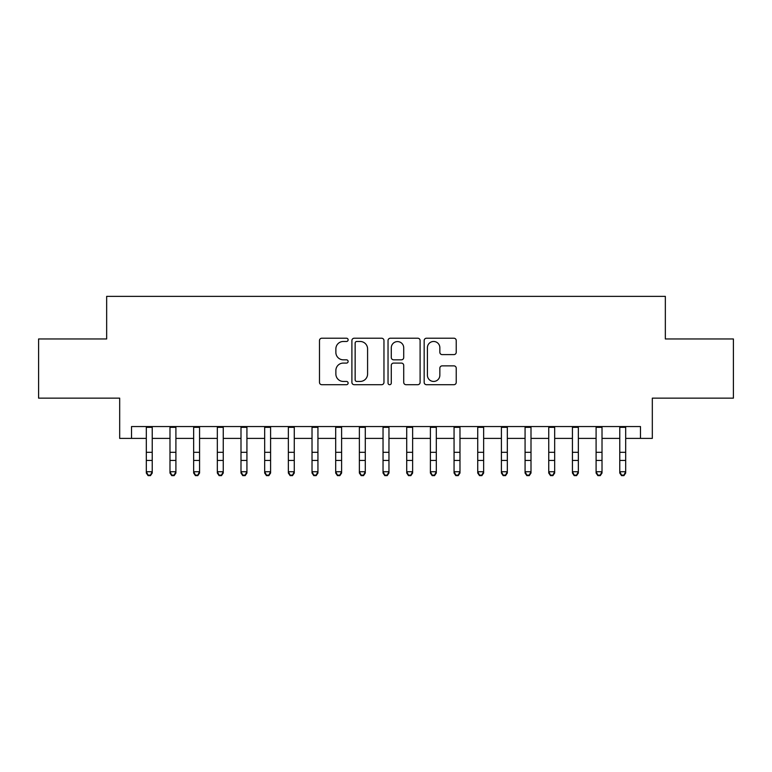 <?xml version="1.0" encoding="UTF-8"?>
<svg xmlns="http://www.w3.org/2000/svg" width="772" height="772" viewBox="0 0 772 772"><rect width="100%" height="100%" fill="white"/><g stroke="black" fill="none" stroke-linecap="round" stroke-linejoin="round"><path stroke-width="1.16" d="M348.124 339.854A1.631 1.631 0 0 0 346.503 338.223L321.808 338.223A2.326 2.326 0 0 0 319.483 340.548L319.483 382.372A2.326 2.326 0 0 0 321.808 384.697L346.503 384.697A1.631 1.631 0 0 0 348.124 383.066A1.631 1.631 0 0 0 346.503 381.445L343.299 381.445A7.44 7.44 0 0 1 335.868 374.005L335.868 370.521A7.44 7.44 0 0 1 343.299 363.081L346.503 363.081A1.631 1.631 0 0 0 348.124 361.46A1.631 1.631 0 0 0 346.503 359.829L343.299 359.829A7.44 7.44 0 0 1 335.868 352.399L335.868 348.915A7.44 7.44 0 0 1 343.299 341.475L346.503 341.475A1.631 1.631 0 0 0 348.124 339.854M453.907 354.609A2.326 2.326 0 0 0 456.233 352.283L456.233 340.548A2.326 2.326 0 0 0 453.907 338.223L426.491 338.223A2.326 2.326 0 0 0 424.166 340.548L424.166 382.372A2.326 2.326 0 0 0 426.491 384.697L453.907 384.697A2.326 2.326 0 0 0 456.233 382.372L456.233 368.196A2.326 2.326 0 0 0 453.907 365.87L442.173 365.87A2.326 2.326 0 0 0 439.847 368.196L439.847 375.231A6.215 6.215 0 0 1 433.632 381.445A6.215 6.215 0 0 1 427.418 375.231L427.418 347.69A6.215 6.215 0 0 1 433.632 341.475A6.215 6.215 0 0 1 439.847 347.69L439.847 352.283A2.326 2.326 0 0 0 442.173 354.609L453.907 354.609M131.52 438.399L131.52 426.559L640.48 426.559L640.48 438.399L652.321 438.399L652.321 398.149L733.4 398.149L733.4 338.966L665.339 338.966L665.339 296.361L106.661 296.361L106.661 338.966L38.6 338.966L38.6 398.149L119.679 398.149L119.679 438.399L146.313 438.399M383.964 340.548A2.326 2.326 0 0 0 381.648 338.223L354.223 338.223A2.326 2.326 0 0 0 351.897 340.548L351.897 382.372A2.326 2.326 0 0 0 354.223 384.697L381.648 384.697A2.326 2.326 0 0 0 383.964 382.372L383.964 340.548M390.352 338.223L417.777 338.223A2.326 2.326 0 0 1 420.103 340.548L420.103 382.372A2.326 2.326 0 0 1 417.777 384.697L406.043 384.697A2.326 2.326 0 0 1 403.717 382.372L403.717 365.407A2.326 2.326 0 0 0 401.392 363.081L393.614 363.081A2.326 2.326 0 0 0 391.288 365.407L391.288 383.066A1.631 1.631 0 0 1 389.657 384.697A1.631 1.631 0 0 1 388.036 383.066L388.036 340.548A2.326 2.326 0 0 1 390.352 338.223M152.229 438.399L169.985 438.399M175.9 438.399L193.656 438.399M199.572 438.399L217.328 438.399M223.253 438.399L240.999 438.399M246.924 438.399L264.68 438.399M270.596 438.399L288.352 438.399M294.267 438.399L312.023 438.399M317.939 438.399L335.695 438.399M341.61 438.399L359.366 438.399M365.281 438.399L383.037 438.399M388.963 438.399L406.719 438.399M412.634 438.399L430.39 438.399M436.305 438.399L454.061 438.399M459.977 438.399L477.733 438.399M483.648 438.399L501.404 438.399M507.32 438.399L525.076 438.399M531.001 438.399L548.747 438.399M554.672 438.399L572.428 438.399M578.344 438.399L596.1 438.399M602.015 438.399L619.771 438.399M625.687 438.399L640.48 438.399M356.78 341.475A1.631 1.631 0 0 0 355.149 343.106L355.149 379.814A1.631 1.631 0 0 0 356.78 381.445L360.148 381.445A7.44 7.44 0 0 0 367.588 374.005L367.588 348.915A7.44 7.44 0 0 0 360.148 341.475L356.78 341.475M403.717 347.805A6.215 6.215 0 0 0 397.503 341.591A6.215 6.215 0 0 0 391.288 347.805L391.288 357.513A2.326 2.326 0 0 0 393.614 359.829L401.392 359.829A2.326 2.326 0 0 0 403.717 357.513L403.717 347.805M152.229 426.559L152.229 473.033L150.453 475.639L150.453 475.118L148.089 475.118L148.089 475.639L150.453 475.639M146.313 426.559L146.313 471.721L152.229 471.721L150.453 475.118M148.089 475.639L146.313 473.033L146.313 471.721L148.089 475.118M175.9 426.559L175.9 473.033L174.125 475.639L174.125 475.118L171.76 475.118L171.76 475.639L174.125 475.639M169.985 426.559L169.985 471.721L175.9 471.721L174.125 475.118M171.76 475.639L169.985 473.033L169.985 471.721L171.76 475.118M199.572 426.559L199.572 473.033L197.796 475.639L197.796 475.118L195.432 475.118L195.432 475.639L197.796 475.639M193.656 426.559L193.656 471.721L199.572 471.721L197.796 475.118M195.432 475.639L193.656 473.033L193.656 471.721L195.432 475.118M223.253 426.559L223.253 473.033L221.477 475.639L221.477 475.118L219.103 475.118L219.103 475.639L221.477 475.639M217.328 426.559L217.328 471.721L223.253 471.721L221.477 475.118M219.103 475.639L217.328 473.033L217.328 471.721L219.103 475.118M246.924 426.559L246.924 473.033L245.149 475.639L245.149 475.118L242.775 475.118L242.775 475.639L245.149 475.639M240.999 426.559L240.999 471.721L246.924 471.721L245.149 475.118M242.775 475.639L240.999 473.033L240.999 471.721L242.775 475.118M270.596 426.559L270.596 473.033L268.82 475.639L268.82 475.118L266.456 475.118L266.456 475.639L268.82 475.639M264.68 426.559L264.68 471.721L270.596 471.721L268.82 475.118M266.456 475.639L264.68 473.033L264.68 471.721L266.456 475.118M294.267 426.559L294.267 473.033L292.492 475.639L292.492 475.118L290.127 475.118L290.127 475.639L292.492 475.639M288.352 426.559L288.352 471.721L294.267 471.721L292.492 475.118M290.127 475.639L288.352 473.033L288.352 471.721L290.127 475.118M317.939 426.559L317.939 473.033L316.163 475.639L316.163 475.118L313.799 475.118L313.799 475.639L316.163 475.639M312.023 426.559L312.023 471.721L317.939 471.721L316.163 475.118M313.799 475.639L312.023 473.033L312.023 471.721L313.799 475.118M341.61 426.559L341.61 473.033L339.834 475.639L339.834 475.118L337.47 475.118L337.47 475.639L339.834 475.639M335.695 426.559L335.695 471.721L341.61 471.721L339.834 475.118M337.47 475.639L335.695 473.033L335.695 471.721L337.47 475.118M365.281 426.559L365.281 473.033L363.515 475.639L363.515 475.118L361.142 475.118L361.142 475.639L363.515 475.639M359.366 426.559L359.366 471.721L365.281 471.721L363.515 475.118M361.142 475.639L359.366 473.033L359.366 471.721L361.142 475.118M388.963 426.559L388.963 473.033L387.187 475.639L387.187 475.118L384.813 475.118L384.813 475.639L387.187 475.639M383.037 426.559L383.037 471.721L388.963 471.721L387.187 475.118M384.813 475.639L383.037 473.033L383.037 471.721L384.813 475.118M412.634 426.559L412.634 473.033L410.858 475.639L410.858 475.118L408.485 475.118L408.485 475.639L410.858 475.639M406.719 426.559L406.719 471.721L412.634 471.721L410.858 475.118M408.485 475.639L406.719 473.033L406.719 471.721L408.485 475.118M436.305 426.559L436.305 473.033L434.53 475.639L434.53 475.118L432.166 475.118L432.166 475.639L434.53 475.639M430.39 426.559L430.39 471.721L436.305 471.721L434.53 475.118M432.166 475.639L430.39 473.033L430.39 471.721L432.166 475.118M459.977 426.559L459.977 473.033L458.201 475.639L458.201 475.118L455.837 475.118L455.837 475.639L458.201 475.639M454.061 426.559L454.061 471.721L459.977 471.721L458.201 475.118M455.837 475.639L454.061 473.033L454.061 471.721L455.837 475.118M483.648 426.559L483.648 473.033L481.873 475.639L481.873 475.118L479.508 475.118L479.508 475.639L481.873 475.639M477.733 426.559L477.733 471.721L483.648 471.721L481.873 475.118M479.508 475.639L477.733 473.033L477.733 471.721L479.508 475.118M507.32 426.559L507.32 473.033L505.544 475.639L505.544 475.118L503.18 475.118L503.18 475.639L505.544 475.639M501.404 426.559L501.404 471.721L507.32 471.721L505.544 475.118M503.18 475.639L501.404 473.033L501.404 471.721L503.18 475.118M531.001 426.559L531.001 473.033L529.225 475.639L529.225 475.118L526.851 475.118L526.851 475.639L529.225 475.639M525.076 426.559L525.076 471.721L531.001 471.721L529.225 475.118M526.851 475.639L525.076 473.033L525.076 471.721L526.851 475.118M554.672 426.559L554.672 473.033L552.897 475.639L552.897 475.118L550.523 475.118L550.523 475.639L552.897 475.639M548.747 426.559L548.747 471.721L554.672 471.721L552.897 475.118M550.523 475.639L548.747 473.033L548.747 471.721L550.523 475.118M578.344 426.559L578.344 473.033L576.568 475.639L576.568 475.118L574.204 475.118L574.204 475.639L576.568 475.639M572.428 426.559L572.428 471.721L578.344 471.721L576.568 475.118M574.204 475.639L572.428 473.033L572.428 471.721L574.204 475.118M602.015 426.559L602.015 473.033L600.24 475.639L600.24 475.118L597.875 475.118L597.875 475.639L600.24 475.639M596.1 426.559L596.1 471.721L602.015 471.721L600.24 475.118M597.875 475.639L596.1 473.033L596.1 471.721L597.875 475.118M625.687 426.559L625.687 473.033L623.911 475.639L623.911 475.118L621.547 475.118L621.547 475.639L623.911 475.639M619.771 426.559L619.771 471.721L625.687 471.721L623.911 475.118M621.547 475.639L619.771 473.033L619.771 471.721L621.547 475.118M152.229 452.315L146.313 452.315M152.229 460.44L146.313 460.44M152.229 427.331L146.313 427.331M175.9 452.315L169.985 452.315M175.9 460.44L169.985 460.44M175.9 427.331L169.985 427.331M199.572 452.315L193.656 452.315M199.572 460.44L193.656 460.44M199.572 427.331L193.656 427.331M223.253 452.315L217.328 452.315M223.253 460.44L217.328 460.44M223.253 427.331L217.328 427.331M246.924 452.315L240.999 452.315M246.924 460.44L240.999 460.44M246.924 427.331L240.999 427.331M270.596 452.315L264.68 452.315M270.596 460.44L264.68 460.44M270.596 427.331L264.68 427.331M294.267 452.315L288.352 452.315M294.267 460.44L288.352 460.44M294.267 427.331L288.352 427.331M317.939 452.315L312.023 452.315M317.939 460.44L312.023 460.44M317.939 427.331L312.023 427.331M341.61 452.315L335.695 452.315M341.61 460.44L335.695 460.44M341.61 427.331L335.695 427.331M365.281 452.315L359.366 452.315M365.281 460.44L359.366 460.44M365.281 427.331L359.366 427.331M388.963 452.315L383.037 452.315M388.963 460.44L383.037 460.44M388.963 427.331L383.037 427.331M412.634 452.315L406.719 452.315M412.634 460.44L406.719 460.44M412.634 427.331L406.719 427.331M436.305 452.315L430.39 452.315M436.305 460.44L430.39 460.44M436.305 427.331L430.39 427.331M459.977 452.315L454.061 452.315M459.977 460.44L454.061 460.44M459.977 427.331L454.061 427.331M483.648 452.315L477.733 452.315M483.648 460.44L477.733 460.44M483.648 427.331L477.733 427.331M507.32 452.315L501.404 452.315M507.32 460.44L501.404 460.44M507.32 427.331L501.404 427.331M531.001 452.315L525.076 452.315M531.001 460.44L525.076 460.44M531.001 427.331L525.076 427.331M554.672 452.315L548.747 452.315M554.672 460.44L548.747 460.44M554.672 427.331L548.747 427.331M578.344 452.315L572.428 452.315M578.344 460.44L572.428 460.44M578.344 427.331L572.428 427.331M602.015 452.315L596.1 452.315M602.015 460.44L596.1 460.44M602.015 427.331L596.1 427.331M625.687 452.315L619.771 452.315M625.687 460.44L619.771 460.44M625.687 427.331L619.771 427.331"/></g></svg>
